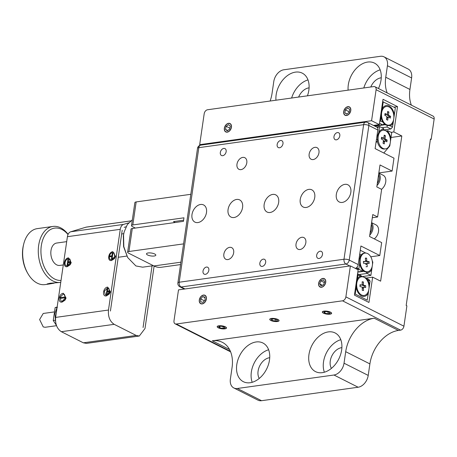 <?xml version="1.0" encoding="UTF-8"?>
<svg xmlns="http://www.w3.org/2000/svg" width="457" height="457" viewBox="0 0 457 457"><rect width="100%" height="100%" fill="white"/><g stroke="black" fill="none" stroke-linecap="round" stroke-linejoin="round"><path stroke-width="0.69" d="M350.782 110.594A4.707 3.273 -63.2 0 0 349.354 106.887A4.707 3.273 -63.2 0 0 343.681 111.582A4.707 3.273 -63.2 0 0 345.109 115.29A4.707 3.273 -63.2 0 0 350.782 110.594M231.453 127.235A4.707 3.273 -63.2 0 0 230.025 123.527A4.707 3.273 -63.2 0 0 224.347 128.228A4.707 3.273 -63.2 0 0 225.775 131.936A4.707 3.273 -63.2 0 0 231.453 127.235M325.727 282.346A4.707 3.273 -63.2 0 0 324.299 278.639A4.707 3.273 -63.2 0 0 318.626 283.334A4.707 3.273 -63.2 0 0 320.054 287.042A4.707 3.273 -63.2 0 0 325.727 282.346M206.398 298.987A4.707 3.273 -63.2 0 0 204.965 295.279A4.707 3.273 -63.2 0 0 199.292 299.981A4.707 3.273 -63.2 0 0 200.72 303.688A4.707 3.273 -63.2 0 0 206.398 298.987M218.292 327.812A4.707 1.468 -171.7 0 0 223.353 328.92A4.707 1.468 -171.7 0 0 226.506 327.995A4.707 1.468 -171.7 0 0 225.398 326.824A4.707 1.468 -171.7 0 0 220.331 325.715A4.707 1.468 -171.7 0 0 217.184 326.635A4.707 1.468 -171.7 0 0 218.292 327.812M323.419 313.148A4.707 1.468 -171.7 0 0 328.48 314.256A4.707 1.468 -171.7 0 0 331.628 313.336A4.707 1.468 -171.7 0 0 330.52 312.16A4.707 1.468 -171.7 0 0 325.458 311.051A4.707 1.468 -171.7 0 0 322.311 311.977A4.707 1.468 -171.7 0 0 323.419 313.148M269.721 357.705A12.727 8.837 -63.2 0 0 258.096 371.038A12.727 8.837 -63.2 0 0 259.239 378.447M269.487 360.065A21.679 15.058 -63.2 0 0 262.906 342.996A21.679 15.058 -63.2 0 0 236.783 364.629A21.679 15.058 -63.2 0 0 243.364 381.698A21.679 15.058 -63.2 0 0 269.487 360.065M268.63 349.759A21.679 15.058 -63.2 0 0 251.35 371.981A21.679 15.058 -63.2 0 0 252.201 382.286M341.653 349.999A21.679 15.058 -63.2 0 0 335.078 332.936A21.679 15.058 -63.2 0 0 308.955 354.563A21.679 15.058 -63.2 0 0 315.53 371.632A21.679 15.058 -63.2 0 0 341.653 349.999M340.796 339.694A21.679 15.058 -63.2 0 0 323.516 361.915A21.679 15.058 -63.2 0 0 324.367 372.221M341.887 347.64A12.727 8.837 -63.2 0 0 330.268 360.973A12.727 8.837 -63.2 0 0 331.411 368.388M381.252 77.793A12.727 8.837 -63.2 0 0 370.793 86.984M378.453 88.521A21.679 15.058 -63.2 0 0 381.018 80.158A21.679 15.058 -63.2 0 0 374.443 63.089A21.679 15.058 -63.2 0 0 348.32 84.716A21.679 15.058 -63.2 0 0 348.125 90.149M380.167 69.847A21.679 15.058 -63.2 0 0 363.801 87.961M307.435 95.821A21.679 15.058 -63.2 0 0 308.852 90.218A21.679 15.058 -63.2 0 0 302.277 73.154A21.679 15.058 -63.2 0 0 276.154 94.782A21.679 15.058 -63.2 0 0 275.959 100.214M307.995 79.912A21.679 15.058 -63.2 0 0 291.635 98.026M309.086 87.858A12.727 8.837 -63.2 0 0 298.627 97.05M373.466 125.429L379.316 124.612L371.575 120.705L376.1 89.715A3.765 2.616 -63.2 0 0 374.951 86.75L433.008 116.072A3.765 2.616 116.8 0 1 434.15 119.037L431.18 139.402L430.454 139.037L406.17 305.476L406.896 305.842L403.925 326.207A3.765 2.616 116.8 0 1 400.572 330.143L398.441 330.44A32.019 22.239 -63.2 0 0 369.896 363.909L368.216 375.42A11.299 7.849 116.8 0 1 358.145 387.233L333.958 375.014A11.299 7.849 -63.2 0 0 344.03 363.201L368.216 375.42M350.393 265.894L178.498 289.869L173.98 320.854A3.765 2.616 -63.2 0 0 175.122 323.824A3.765 2.616 -63.2 0 0 176.305 324.002L342.516 300.82A3.765 2.616 -63.2 0 0 345.875 296.884L350.393 265.894L358.134 269.807L354.443 295.125L368.953 302.454L372.649 277.136L380.63 281.169L401.812 135.975L393.831 131.942L397.521 106.624L383.012 99.295L379.316 124.612M431.18 139.402L430.385 139.511M411.614 77.947L387.427 65.734A11.299 7.849 -63.2 0 0 383.994 56.834L408.187 69.053A11.299 7.849 116.8 0 1 411.614 77.947L409.935 89.458A32.019 22.239 -63.2 0 0 411.374 105.144M387.427 65.734L385.748 77.239A32.019 22.239 -63.2 0 0 387.188 92.931M270.127 101.026A32.019 22.239 -63.2 0 0 272.098 93.091L273.777 81.58A11.299 7.849 -63.2 0 1 283.848 69.767L380.453 56.297A11.299 7.849 -63.2 0 1 383.994 56.834M200.646 145.166L199.68 144.675L204.199 113.69A3.765 2.616 -63.2 0 1 207.558 109.754L373.775 86.573A3.765 2.616 -63.2 0 1 374.951 86.75M199.68 144.675L371.575 120.705M393.865 107.132L397.521 106.624M391.055 132.33L393.831 131.942M391.026 137.477L401.812 135.975M366.091 278.05L372.649 277.136M233.807 387.947A11.299 7.849 -63.2 0 0 237.354 388.484L261.541 400.703A11.299 7.849 116.8 0 1 257.999 400.166L233.807 387.947A11.299 7.849 -63.2 0 1 230.379 379.053L232.059 367.542A32.019 22.239 -63.2 0 0 222.342 342.327A32.019 22.239 -63.2 0 0 212.299 340.808L374.249 318.221A32.019 22.239 -63.2 0 0 345.709 351.69L344.03 363.201M237.354 388.484L333.958 375.014M261.541 400.703L358.145 387.233M277.959 319.489A4.707 1.468 -171.7 0 0 271.384 318.46A4.707 1.468 -171.7 0 0 270.858 320.483A4.707 1.468 -171.7 0 0 277.433 321.511A4.707 1.468 -171.7 0 0 277.959 319.489M203.017 271.104A3.862 2.685 -63.2 0 0 204.193 274.143A3.862 2.685 -63.2 0 0 208.843 270.287A3.862 2.685 -63.2 0 0 207.672 267.248A3.862 2.685 -63.2 0 0 203.017 271.104M223.856 254.143A6.507 4.519 -63.2 0 0 225.832 259.268A6.507 4.519 -63.2 0 0 233.67 252.778A6.507 4.519 -63.2 0 0 231.699 247.654A6.507 4.519 -63.2 0 0 223.856 254.143M236.977 164.194A6.507 4.519 -63.2 0 0 238.954 169.319A6.507 4.519 -63.2 0 0 246.797 162.829A6.507 4.519 -63.2 0 0 244.821 157.705A6.507 4.519 -63.2 0 0 236.977 164.194M309.149 154.129A6.507 4.519 -63.2 0 0 311.12 159.253A6.507 4.519 -63.2 0 0 318.963 152.764A6.507 4.519 -63.2 0 0 316.987 147.64A6.507 4.519 -63.2 0 0 309.149 154.129M296.027 244.078A6.507 4.519 -63.2 0 0 297.998 249.202A6.507 4.519 -63.2 0 0 305.842 242.713A6.507 4.519 -63.2 0 0 303.865 237.589A6.507 4.519 -63.2 0 0 296.027 244.078M228.072 209.495A9.614 6.678 -63.2 0 0 230.991 217.069A9.614 6.678 -63.2 0 0 242.581 207.472A9.614 6.678 -63.2 0 0 239.662 199.903A9.614 6.678 -63.2 0 0 228.072 209.495M264.157 204.468A9.614 6.678 -63.2 0 0 267.077 212.037A9.614 6.678 -63.2 0 0 278.661 202.44A9.614 6.678 -63.2 0 0 275.748 194.871A9.614 6.678 -63.2 0 0 264.157 204.468M300.243 199.435A9.614 6.678 -63.2 0 0 303.157 207.004A9.614 6.678 -63.2 0 0 314.747 197.407A9.614 6.678 -63.2 0 0 311.828 189.838A9.614 6.678 -63.2 0 0 300.243 199.435M191.991 214.527A9.614 6.678 -63.2 0 0 194.905 222.102A9.614 6.678 -63.2 0 0 206.495 212.505A9.614 6.678 -63.2 0 0 203.576 204.936A9.614 6.678 -63.2 0 0 191.991 214.527M336.323 194.402A9.614 6.678 -63.2 0 0 339.243 201.971A9.614 6.678 -63.2 0 0 350.827 192.374A9.614 6.678 -63.2 0 0 347.914 184.805A9.614 6.678 -63.2 0 0 336.323 194.402M259.844 263.175A3.862 2.685 -63.2 0 0 261.016 266.214A3.862 2.685 -63.2 0 0 265.671 262.364A3.862 2.685 -63.2 0 0 264.494 259.325A3.862 2.685 -63.2 0 0 259.844 263.175M316.667 255.252A3.862 2.685 -63.2 0 0 317.838 258.291A3.862 2.685 -63.2 0 0 322.493 254.44A3.862 2.685 -63.2 0 0 321.322 251.396A3.862 2.685 -63.2 0 0 316.667 255.252M333.976 136.62A3.862 2.685 -63.2 0 0 335.147 139.659A3.862 2.685 -63.2 0 0 339.802 135.803A3.862 2.685 -63.2 0 0 338.631 132.764A3.862 2.685 -63.2 0 0 333.976 136.62M277.153 144.543A3.862 2.685 -63.2 0 0 278.324 147.582A3.862 2.685 -63.2 0 0 282.974 143.732A3.862 2.685 -63.2 0 0 281.803 140.687A3.862 2.685 -63.2 0 0 277.153 144.543M220.325 152.467A3.862 2.685 -63.2 0 0 221.496 155.506A3.862 2.685 -63.2 0 0 226.152 151.655A3.862 2.685 -63.2 0 0 224.981 148.616A3.862 2.685 -63.2 0 0 220.325 152.467M154.706 253.995A4.707 1.468 -171.7 0 0 149.645 252.887A4.707 1.468 -171.7 0 0 146.497 253.806A4.707 1.468 -171.7 0 0 147.605 254.983A4.707 1.468 -171.7 0 0 152.667 256.091A4.707 1.468 -171.7 0 0 155.814 255.166A4.707 1.468 -171.7 0 0 154.706 253.995M370.764 256.788L379.778 255.532L381.664 242.604L369.57 236.498L372.775 214.539L377.613 216.984L381.641 189.364L376.802 186.919L380.007 164.96L392.1 171.072L393.985 158.145L375.117 148.616L377.83 130.022L368.879 125.504A3.765 1.177 -171.7 0 0 363.623 124.675A3.765 2.439 -97.9 0 1 365.52 122.168L200.726 145.149A3.765 2.439 82.1 0 0 198.829 147.662A3.765 1.177 -171.7 0 0 197.521 148.336A3.765 3.765 0 0 1 200.726 145.149M132.296 228.489L128.937 251.504A3.765 1.177 -171.7 0 0 127.629 252.184L130.988 229.168A3.765 1.177 8.3 0 1 132.296 228.489L183.44 221.354L183.954 217.812L132.81 224.947A3.765 1.177 -171.7 0 0 131.502 225.627A3.765 1.177 -171.7 0 0 132.387 226.563L135.352 228.06M131.502 225.627L134.861 202.605A3.765 1.177 8.3 0 1 136.169 201.925L190.815 194.305M127.629 252.184A3.765 1.177 -171.7 0 0 128.514 253.127L153.912 265.951L180.909 262.187M128.937 251.504L183.583 243.884M150.153 225.998A6.404 1.999 8.3 0 1 150.919 225.849A6.404 1.999 8.3 0 1 151.804 225.764M175.22 222.502L173.466 221.616L183.605 220.2M180.566 264.574L161.172 267.282A26.369 17.092 -97.9 0 1 153.912 265.951M379.778 255.532L360.91 246.003L358.202 264.592A3.765 2.616 116.8 0 1 355.357 268.402M358.202 264.592L349.251 260.073L368.879 125.504A3.765 2.616 -63.2 0 0 367.736 122.539L376.688 127.057A3.765 2.616 116.8 0 1 377.83 130.022M372.312 217.721L377.613 216.984M378.847 172.917L392.1 171.072M368.982 288.458L369.484 285.139A10.357 6.712 82.1 0 0 367.685 279.838L365.988 278.713M356.02 284.3L356.209 287.145A10.357 6.712 82.1 0 0 357.94 292.32A10.357 6.712 82.1 0 0 361.43 295.879A10.357 6.712 82.1 0 0 368.302 293.251L368.765 289.927M365.069 277.873L365.086 277.542L368.919 279.478L370.084 281.049L367.685 279.838M364.675 277.599L365.086 277.542M369.484 285.139L370.084 281.049M367.205 300.129L368.302 293.251M356.209 287.145L355.198 294.062L367.291 300.175M357.563 273.743L360.664 275.308L362.138 276.668L360.39 276.154A10.357 6.712 82.1 0 0 357.391 279.033L356.414 281.638M360.39 276.154L357.991 274.943L357.391 279.033M357.397 274.851L357.991 274.943L357.488 274.263M354.609 293.971L355.198 294.062M362.938 270.19L363.109 270.852L362.652 271.212L358.814 269.276L357.46 269.464M359.773 253.829L360.893 255.343L359.842 258.051L359.67 263.415A10.357 6.712 82.1 0 0 361.401 268.59A10.357 6.712 82.1 0 0 363.109 270.852M362.087 276.616L370.913 275.382L367.074 273.446L366.777 272.703A10.357 6.712 82.1 0 0 371.764 269.527L372.227 266.203M359.162 274.548L367.074 273.446M370.913 275.382L371.764 269.527M366.777 272.703L364.875 271.167M357.791 272.155L363.846 271.309M356.083 268.767L357.98 268.505M357.831 271.886L362.652 271.212M372.444 264.729L372.826 262.198L372.232 260.844M360.533 255.994L359.436 256.12M356.808 267.431L358.814 269.276L359.67 263.415M360.287 250.265L365.817 253.058M383.492 130.165L383.766 129.245A10.357 6.712 82.1 0 0 378.779 132.421L377.768 135.169L377.602 140.796L375.98 142.698M390.369 141.847L390.872 138.528A10.357 6.712 82.1 0 0 387.433 131.096L387.896 130.731L386.062 130.988M390.872 138.528L391.729 132.673L387.896 130.731M386.668 131.433L387.433 131.096M383.766 129.245L383.469 128.497L379.636 126.56L378.779 132.421M383.806 153.004L389.781 145.989L390.152 143.321M388.69 146.8L389.215 146.663M376.477 139.316L377.488 139.779M377.362 127.629L379.636 126.56L376.557 126.989M393.831 118.123L394.334 114.804A10.357 6.712 82.1 0 0 389.118 106.064A10.357 6.712 82.1 0 0 382.241 108.692L381.264 111.302M390.158 125.789L392.557 127.006L390.878 128.971L387.039 127.035L387.336 125.429L390.158 125.789A10.357 6.712 82.1 0 0 393.151 122.916L393.614 119.591M385.234 124.704L374.883 126.143M380.87 113.964L381.058 116.809L380.464 120.894L382.863 122.11L384.417 123.956L382.618 124.801L379.516 123.236M381.058 116.809A10.357 6.712 82.1 0 0 382.789 121.979A10.357 6.712 82.1 0 0 382.863 122.11M379.733 121.751L380.464 120.894L379.87 120.802M394.334 114.804L395.345 107.881L382.663 101.683M383.252 101.774L382.241 108.692M393.151 122.916L392.443 127.137M387.039 127.035L381.972 127.743M383.543 129.994L390.878 128.971M382.618 124.801L374.472 125.938M371.592 222.645L375.934 224.838A8.477 5.89 116.8 0 1 378.436 231.916A8.477 5.89 116.8 0 1 374.283 238.874M378.824 173.066L383.166 175.26A8.477 5.89 116.8 0 1 385.737 181.932A8.477 5.89 116.8 0 1 381.515 189.295M356.666 285.174A9.42 6.101 82.1 0 0 364.149 295.468A9.42 6.101 82.1 0 0 369.028 287.11A9.42 6.101 82.1 0 0 361.544 276.816A9.42 6.101 82.1 0 0 356.666 285.174M364.492 287.327L364.475 285.905L362.938 285.665A1.045 0.68 -97.9 0 1 362.235 284.522L362.184 282.203M360.796 285.202A1.045 0.68 -97.9 0 1 360.636 285.271A1.045 0.68 -97.9 0 1 360.464 285.277L359.996 285.208M362.31 290.332L362.281 288.247A1.045 0.68 -97.9 0 1 362.864 287.316A1.045 0.68 -97.9 0 1 362.955 287.322L363.932 287.276M364.098 287.264L365.703 287.522L365.68 285.654L364.075 285.402A0.943 0.611 -97.9 0 1 363.446 284.374L363.412 281.952L362.178 281.758L362.207 284.18A0.943 0.611 -97.9 0 1 361.755 285.008A0.943 0.611 -97.9 0 1 361.601 285.014L359.99 284.762L360.013 286.625L361.624 286.882A0.943 0.611 -97.9 0 1 362.252 287.91L362.281 290.332L363.515 290.521L363.486 288.104A0.943 0.611 -97.9 0 1 364.012 287.264A0.943 0.611 -97.9 0 1 364.098 287.264M362.212 282.203L363.412 281.952M364.475 285.905L365.68 285.654M367.011 271.778A9.42 6.101 82.1 0 0 367.611 271.744A9.42 6.101 82.1 0 0 372.409 262.027A9.42 6.101 82.1 0 0 365.606 253.052A9.42 6.101 82.1 0 0 365.006 253.087A9.42 6.101 82.1 0 0 360.207 262.804A9.42 6.101 82.1 0 0 367.011 271.778M367.988 263.369L367.868 261.775L366.337 261.758A1.045 0.68 -97.9 0 1 365.577 260.707L365.389 258.376L366.6 258.114L365.372 258.102L365.554 260.536A0.943 0.611 -97.9 0 1 365.103 261.455A0.943 0.611 -97.9 0 1 365.012 261.467L363.412 261.444L363.555 263.318L365.149 263.335A0.943 0.611 -97.9 0 1 365.834 264.283L365.857 264.454A1.045 0.68 -97.9 0 1 366.44 263.421A1.045 0.68 -97.9 0 1 366.463 263.421L367.559 263.369A0.943 0.611 -97.9 0 1 367.611 263.363L369.205 263.386L369.062 261.513L367.468 261.495A0.943 0.611 -97.9 0 1 366.782 260.547L366.6 258.114M364.086 261.678A1.045 0.68 -97.9 0 1 363.989 261.718A1.045 0.68 -97.9 0 1 363.881 261.73L363.435 261.724M367.868 261.775L369.062 261.513M366.017 266.717L367.245 266.728L367.062 264.295A0.943 0.611 -97.9 0 1 367.582 263.363L366.44 263.421M365.006 253.087L364.012 253.224A9.42 6.101 82.1 0 0 360.853 255.292M363.104 270.83A9.42 6.101 82.1 0 0 365.783 271.909M377.299 141.156A9.42 6.101 82.1 0 0 379.973 146.965A9.42 6.101 82.1 0 0 381.949 148.525A9.42 6.101 82.1 0 0 384.543 148.999L385.537 148.862A9.42 6.101 82.1 0 0 390.421 140.665A9.42 6.101 82.1 0 0 385.525 130.679A9.42 6.101 82.1 0 0 382.937 130.205A9.42 6.101 82.1 0 0 378.053 138.402A9.42 6.101 82.1 0 0 382.943 148.388A9.42 6.101 82.1 0 0 385.537 148.862M383.143 143.349L383.377 141.733A1.045 0.68 -97.9 0 1 383.949 141.03L385.091 140.979A0.943 0.611 -97.9 0 1 385.314 141.03L386.89 141.824L387.148 140.053L385.577 139.259A0.943 0.611 -97.9 0 1 385.097 138.065L385.434 135.763L384.223 135.152L383.891 137.454A0.943 0.611 -97.9 0 1 383.452 138.077A0.943 0.611 -97.9 0 1 383.155 138.037L381.584 137.243L381.327 139.014L382.897 139.808A0.943 0.611 -97.9 0 1 383.372 140.996L383.035 143.298L384.246 143.909L384.583 141.607A0.943 0.611 -97.9 0 1 385.091 140.979M385.782 141.264L385.931 140.276L384.423 139.516A1.045 0.68 -97.9 0 1 383.897 138.191L384.108 135.935M383.452 138.077L382.332 138.34A1.045 0.68 -97.9 0 1 382.006 138.294L381.469 138.025M384.217 135.986L385.434 135.763M385.931 140.276L387.148 140.053M384.257 124.03A9.42 6.101 82.1 0 0 385.411 124.795A9.42 6.101 82.1 0 0 387.17 125.298M388.987 106.949A9.42 6.101 82.1 0 0 386.394 106.475A9.42 6.101 82.1 0 0 381.515 114.673A9.42 6.101 82.1 0 0 386.405 124.658A9.42 6.101 82.1 0 0 388.998 125.132A9.42 6.101 82.1 0 0 393.883 116.935A9.42 6.101 82.1 0 0 388.987 106.949M386.359 116.078A0.943 0.611 -97.9 0 1 386.833 117.272L386.496 119.574L387.707 120.185L388.044 117.883A0.943 0.611 -97.9 0 1 388.553 117.249A0.943 0.611 -97.9 0 1 388.776 117.3L390.352 118.095L390.609 116.324L389.038 115.53A0.943 0.611 -97.9 0 1 388.559 114.341L388.896 112.039L387.685 111.428L387.353 113.73A0.943 0.611 -97.9 0 1 386.913 114.347A0.943 0.611 -97.9 0 1 386.616 114.307L385.045 113.513L384.788 115.284L386.359 116.078M386.913 114.347L385.794 114.61A1.045 0.68 -97.9 0 1 385.468 114.564L384.931 114.296M389.244 117.54L389.387 116.546L387.884 115.787A1.045 0.68 -97.9 0 1 387.353 114.467L387.57 112.211M387.679 112.262L388.896 112.039M387.353 114.467L388.559 114.341M387.884 115.787L389.038 115.53M389.387 116.546L390.609 116.324M386.605 119.625L386.839 118.003A1.045 0.68 -97.9 0 1 387.405 117.306L388.553 117.249M224.547 127.891A4.519 3.142 -63.2 0 0 227.032 132.004A4.519 3.142 -63.2 0 0 231.253 127.572A4.519 3.142 -63.2 0 0 229.78 123.624A4.519 3.142 -63.2 0 0 225.724 125.315A4.519 3.142 -63.2 0 0 224.661 127.412A4.519 3.142 -63.2 0 0 224.547 127.891M225.49 129.377L227.272 130.816L229.682 129.171L230.311 126.086L228.529 124.647L226.118 126.292L225.49 129.377L227.729 130.502M229.882 128.194L226.118 126.292M343.824 111.565A4.519 3.142 -63.2 0 0 346.612 115.335A4.519 3.142 -63.2 0 0 350.639 110.611A4.519 3.142 -63.2 0 0 348.999 106.938A4.519 3.142 -63.2 0 0 345.058 108.669A4.519 3.142 -63.2 0 0 343.995 110.771A4.519 3.142 -63.2 0 0 343.824 111.565M344.875 112.919L346.783 114.153L349.137 112.325L349.588 109.257L347.68 108.023L345.326 109.851L344.875 112.919L347 113.987M349.211 111.816L345.326 109.851M200.994 296.673A4.519 3.142 -63.2 0 0 200.669 297.067A4.519 3.142 -63.2 0 0 199.606 299.169A4.519 3.142 -63.2 0 0 200.646 303.431A4.519 3.142 -63.2 0 0 204.696 302.294A4.519 3.142 -63.2 0 0 205.776 296.262A4.519 3.142 -63.2 0 0 200.994 296.673M200.629 298.889L200.732 301.809L202.942 302.403L205.056 300.078L204.959 297.159L202.748 296.564L200.629 298.889L204.399 300.797M204.976 297.69L202.748 296.564M325.11 279.621A4.519 3.142 -63.2 0 0 320.003 280.427A4.519 3.142 -63.2 0 0 318.94 282.523A4.519 3.142 -63.2 0 0 319.243 286.059A4.519 3.142 -63.2 0 0 324.019 285.659A4.519 3.142 -63.2 0 0 325.11 279.621M323.345 279.815L320.848 280.809L319.677 283.837L321.008 285.871L323.505 284.871L324.676 281.843L323.345 279.815M324.384 282.597L320.848 280.809M322.511 285.271L319.677 283.837M218.383 325.955A4.519 1.411 -171.7 0 0 217.555 327.161A4.519 1.411 -171.7 0 0 220.96 328.594A4.519 1.411 -171.7 0 0 225.307 328.674A4.519 1.411 -171.7 0 0 226.004 328.389A4.519 1.411 -171.7 0 0 224.124 326.389A4.519 1.411 -171.7 0 0 218.383 325.955M220.708 326.207L218.657 326.732L219.794 327.84L222.982 328.429L225.033 327.903L223.896 326.789L220.708 326.207M223.239 326.669L222.982 328.429M220.006 326.384L219.794 327.84M326.007 311.548L323.819 312.017L324.778 313.125L327.932 313.765L330.125 313.296L329.16 312.188L326.007 311.548M328.189 311.988L327.932 313.765M324.978 311.765L324.778 313.125M330.262 314.05A4.519 1.411 -171.7 0 0 330.005 312.005A4.519 1.411 -171.7 0 0 323.676 311.257A4.519 1.411 -171.7 0 0 323.933 313.302A4.519 1.411 -171.7 0 0 330.262 314.05M271.435 318.529A4.519 1.411 -171.7 0 0 270.116 319.826A4.519 1.411 -171.7 0 0 277.376 321.442A4.519 1.411 -171.7 0 0 278.564 321.06A4.519 1.411 -171.7 0 0 276.982 319.157A4.519 1.411 -171.7 0 0 271.435 318.529M271.344 319.254L271.989 320.351L275.057 321.077L277.473 320.711L276.828 319.62L273.76 318.895L271.344 319.254M272.166 319.135L271.989 320.351M275.32 319.266L275.057 321.077M66.688 241.644L56.685 243.038A11.299 7.323 82.1 0 0 51.127 256.08A11.299 7.323 82.1 0 0 59.804 265.426L63.289 264.94M61.032 280.432A26.369 17.092 -97.9 0 1 60.964 280.438A26.369 17.092 -97.9 0 1 41.147 255.177A26.369 17.092 -97.9 0 1 55.526 228.026A26.369 17.092 -97.9 0 1 68.007 234.527M68.087 234.344A28.254 18.309 82.1 0 0 53.909 226.352A28.254 18.309 82.1 0 0 52.921 226.449A28.254 18.309 82.1 0 0 38.588 256.2A28.254 18.309 82.1 0 0 59.741 282.506A28.254 18.309 82.1 0 0 60.724 282.409A28.254 18.309 82.1 0 0 60.741 282.409M27.814 273.452L27.283 272.526A26.369 17.092 -97.9 0 1 23.461 245.101L23.713 244.067A28.254 18.309 82.1 0 0 27.814 273.452A28.254 18.309 82.1 0 0 44.112 284.688A28.254 18.309 82.1 0 0 45.1 284.591L49.556 283.968L47.225 283.917L50.253 283.237L60.724 282.409M52.921 226.449L37.297 228.626A28.254 18.309 82.1 0 0 23.713 244.067M54.234 283.14L49.556 283.968M55.526 320.191L53.252 320.506L55.131 307.624L57.154 307.013M57.405 307.31L55.131 307.624M56.457 325.441L53.252 320.506M54.509 311.897L43.232 313.468L39.616 319.534L43.238 326.921L45.157 327.275L56.542 325.687M64.386 294.331L65.745 298.141L64.865 299.889L62.535 301.42L60.987 301.054L60.033 297.296L63.203 294.154L64.386 294.337L65.34 298.095L62.169 301.237L60.992 301.054M65.745 298.141L64.865 299.889M60.541 297.61L60.427 298.392L62.632 298.09L64.831 297.781L64.945 296.993L60.541 297.61L61.512 298.244M108.915 294.04L109.566 293.617M110.223 292.32L110.171 291.549M106.367 295.942L109.274 294.028L110.383 291.846L107.658 287.087C103.116 287.453 101.745 296.85 106.367 295.942M69.755 264.803L70.407 264.386M71.064 263.089L71.012 262.318M67.208 266.711L70.121 264.797L71.223 262.615L68.499 257.857C63.957 258.222 62.586 267.619 67.208 266.711M64.591 300.22L65.242 299.803M65.899 298.501L65.848 297.73M62.043 302.123L64.951 300.215L66.059 298.027L63.334 293.268C58.793 293.634 57.422 303.037 62.043 302.123M124.184 227.346L126.029 226.786L124.184 227.346M143.07 327.515L152.067 265.871L143.07 327.515M55.577 321.585L54.926 313.719L57.142 307.07M130.696 220.908L86.287 227.1L70.726 231.773C68.967 232.407 67.865 234.041 67.413 236.686L55.634 317.415C55.126 324.082 57.028 328.846 61.341 331.702L83.351 342.819L86.464 343.39L139.311 336.021L145.006 328.492L154.118 266.054M128.611 222.879L123.573 224.404L70.726 231.773M67.413 236.686L120.26 229.317L108.48 310.04C107.972 316.712 109.874 321.477 114.187 324.333L136.203 335.449L139.311 336.021M120.26 229.317C120.711 226.672 121.813 225.033 123.573 224.404M112.822 251.676C108.28 252.041 106.909 261.438 111.531 260.524L114.444 258.616L115.547 256.428L112.822 251.676M114.079 258.622L114.73 258.205M115.387 256.908L115.335 256.137M110.417 311.017L122.196 230.294L110.417 311.017M132.347 219.846L127.326 224.558L124.121 232.065L123.55 234.989L123.807 246.7L127.674 257.531L135.912 265.951L142.653 267.179L153.381 265.683M124.121 232.065L123.339 235.801L123.579 246.609L127.674 257.531M105.31 294.874L106.858 295.239L110.028 292.097L108.709 288.15L109.669 291.903L106.492 295.056L105.31 294.874L104.35 291.126L107.526 287.973L108.709 288.15M108.258 292.143L107.384 291.075L107.726 288.727L107.098 288.813L107.658 289.172M107.098 288.813L106.292 294.302L106.927 294.217L107.269 291.863L109.154 291.6L109.269 290.812L107.384 291.075M66.351 265.728L67.699 266.008L70.03 264.477L70.909 262.729L69.915 259.108M70.03 264.477L70.915 262.729M67.339 265.825C63.643 266.534 64.734 259.05 68.367 258.742L69.55 258.919L70.515 262.672L67.339 265.825L67.699 266.008M67.767 264.98L68.11 262.632L69.995 262.369L70.11 261.581L68.224 261.844L68.567 259.496L67.939 259.582L67.539 262.324L67.139 265.071L67.767 264.98M69.098 262.912L68.224 261.844M68.504 259.942L67.939 259.582M112.091 258.799L112.89 253.309L112.262 253.401L111.919 255.754L110.034 256.017L109.914 256.8L111.805 256.537L111.462 258.891L112.091 258.799M111.805 256.537L112.411 256.623M111.662 259.639L112.022 259.827L114.353 258.296L115.233 256.548L113.873 252.738L114.827 256.503L111.662 259.639C107.961 260.37 109.057 252.852 112.69 252.561L113.873 252.744M114.353 258.296L115.238 256.548M110.034 256.017L111 256.645M111.919 255.754L112.485 256.109M345.875 296.884L403.925 326.207M400.572 330.143L342.516 300.82M409.935 89.458L385.748 77.239M229.528 349.514L212.299 340.808M369.896 363.909L345.709 351.69M398.441 330.44L374.249 318.221M176.305 324.002L230.402 351.324M434.15 119.037L376.1 89.715M136.169 201.925L132.81 224.947M349.794 265.98L345.892 264.009L181.098 286.99A3.765 2.439 82.1 0 1 179.195 282.232L343.99 259.245A3.765 1.177 -171.7 0 1 349.251 260.073A3.765 2.616 116.8 0 1 345.892 264.009A3.765 2.439 -97.9 0 1 343.99 259.245L363.623 124.675L198.829 147.662L179.195 282.232A3.765 1.177 -171.7 0 0 177.887 282.906L197.521 148.336M184.999 288.961L181.098 286.99A3.765 2.616 116.8 0 1 179.921 286.813A3.765 3.765 0 0 1 177.887 282.906M370.067 233.087A7.723 5.364 -63.2 0 0 371.827 228.906A7.723 5.364 -63.2 0 0 371.347 224.318M371.552 222.919A8.477 5.89 116.8 0 1 372.878 229.106A8.477 5.89 116.8 0 1 369.77 235.121M377.299 183.508A7.723 5.364 -63.2 0 0 379.121 178.955A7.723 5.364 -63.2 0 0 378.579 174.74M378.784 173.34A8.477 5.89 116.8 0 1 380.173 179.121A8.477 5.89 116.8 0 1 377.002 185.542M362.281 288.247L363.486 288.104M360.464 285.277L361.601 285.014M362.235 284.522L363.446 284.374M362.938 285.665L364.075 285.402M365.577 260.707L366.782 260.547M366.337 261.758L367.468 261.495M365.857 264.454L367.062 264.295M363.881 261.73L365.012 261.467M382.006 138.294L383.155 138.037M383.897 138.191L385.097 138.065M384.423 139.516L385.577 139.259M383.377 141.733L384.583 141.607M385.468 114.564L386.616 114.307M386.839 118.003L388.044 117.883M85.807 227.209L130.633 220.954M61.341 331.702L114.187 324.333M108.48 310.04L55.634 317.415M136.203 335.449L83.351 342.819M230.619 351.856L175.122 323.824M184.354 289.053L179.921 286.813M367.736 122.539A3.765 3.765 0 0 0 365.52 122.168M363.155 295.605L364.149 295.468M364.012 287.264L362.864 287.316M361.755 285.008L360.636 285.271M360.55 276.953L361.544 276.816M366.617 271.881L367.611 271.744M365.103 261.455L363.989 261.718M381.938 130.342L382.937 130.205M385.4 106.618L386.394 106.475M388.004 125.269L388.998 125.132M270.116 319.826L269.744 319.38M278.564 321.06L279.05 320.74M126.846 256.074L118.26 257.274M123.727 233.687L121.659 233.978M69.915 259.102L69.55 258.919"/></g></svg>
